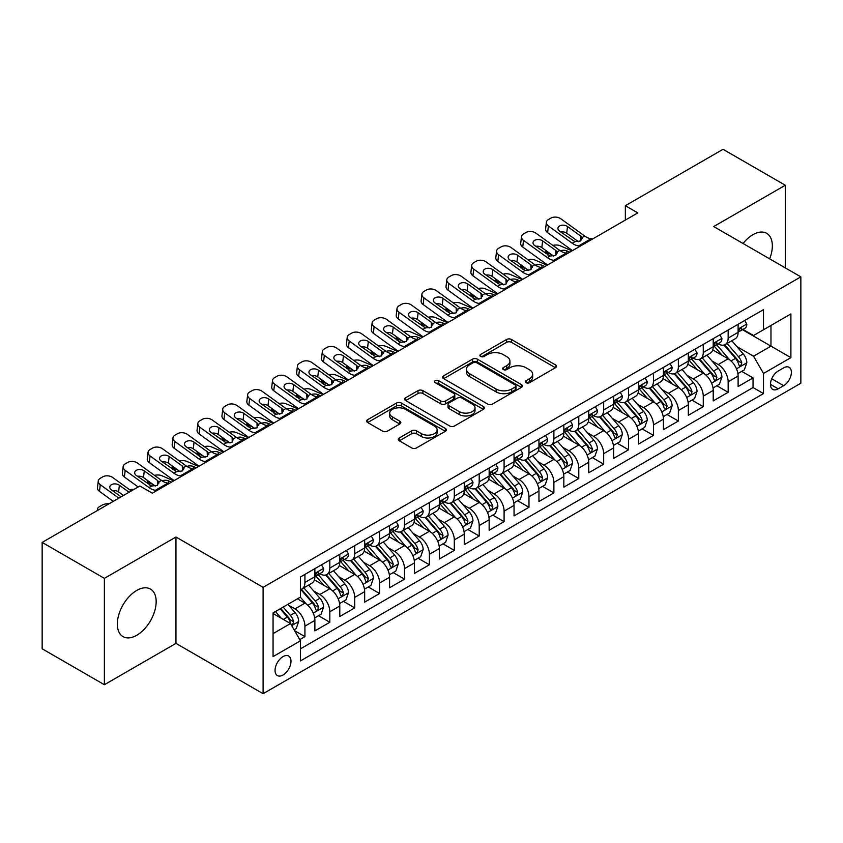 <?xml version="1.0" encoding="UTF-8"?>
<svg xmlns="http://www.w3.org/2000/svg" width="843" height="843" viewBox="0 0 843 843"><rect width="100%" height="100%" fill="white"/><g stroke="black" fill="none" stroke-linecap="round" stroke-linejoin="round"><path stroke-width="1.26" d="M526.074 382.701A2.424 1.401 0 0 0 529.488 382.701L555.453 367.706A3.456 1.992 0 0 0 556.464 366.294A3.456 1.992 0 0 0 555.453 364.882L511.469 339.487A3.456 1.992 0 0 0 506.58 339.487L480.615 354.481A2.424 1.401 0 0 0 479.909 355.472A2.424 1.401 0 0 0 480.615 356.452A2.424 1.401 0 0 0 484.04 356.452L487.402 354.513A11.054 6.386 0 0 1 503.039 354.513L506.706 356.631A11.054 6.386 0 0 1 509.941 361.141A11.054 6.386 0 0 1 506.706 365.662L503.345 367.601A2.424 1.401 0 0 0 502.639 368.591A2.424 1.401 0 0 0 503.345 369.571A2.424 1.401 0 0 0 506.769 369.571L510.12 367.632A11.054 6.386 0 0 1 525.769 367.632L529.425 369.75A11.054 6.386 0 0 1 532.671 374.271A11.054 6.386 0 0 1 529.425 378.781L526.074 380.72A2.424 1.401 0 0 0 525.358 381.71A2.424 1.401 0 0 0 526.074 382.701L526.074 380.72M136.756 635.274A27.461 15.859 120 0 0 154.691 611.07A27.461 15.859 120 0 0 150.486 589.067A27.461 15.859 120 0 0 136.756 590.427A27.461 15.859 120 0 0 118.81 614.621A27.461 15.859 120 0 0 123.025 636.634A27.461 15.859 120 0 0 136.756 635.274M769.648 258.854A27.461 15.859 120 0 0 766.656 233.321A27.461 15.859 120 0 0 752.925 234.681A27.461 15.859 120 0 0 743.052 243.501M283.016 675.011A11.265 6.502 120 0 0 290.382 665.085A11.265 6.502 120 0 0 288.654 656.054A11.265 6.502 120 0 0 283.016 656.613A11.265 6.502 120 0 0 275.661 666.539A11.265 6.502 120 0 0 277.379 675.57A11.265 6.502 120 0 0 283.016 675.011M399.308 437.97A3.456 1.992 0 0 0 398.296 439.382A3.456 1.992 0 0 0 399.308 440.784L411.647 447.918A3.456 1.992 0 0 0 416.537 447.918L445.367 431.268A3.456 1.992 0 0 0 446.379 429.856A3.456 1.992 0 0 0 445.367 428.444L401.384 403.049A3.456 1.992 0 0 0 396.495 403.049L367.653 419.698A3.456 1.992 0 0 0 366.642 421.11A3.456 1.992 0 0 0 367.653 422.522L382.564 431.121A3.456 1.992 0 0 0 387.453 431.121L399.793 423.997A3.456 1.992 0 0 0 400.804 422.585A3.456 1.992 0 0 0 399.793 421.173L392.395 416.906A9.241 5.343 0 0 1 389.698 413.133A9.241 5.343 0 0 1 395.399 408.202A9.241 5.343 0 0 1 405.472 409.361L434.43 426.084A9.241 5.343 0 0 1 437.138 429.856A9.241 5.343 0 0 1 431.437 434.788A9.241 5.343 0 0 1 421.363 433.629L416.537 430.847A3.456 1.992 0 0 0 411.647 430.847L399.308 437.97L399.308 440.784M175.966 537.023L104.384 578.351L42.15 542.418L42.15 648.783L104.384 684.716L175.966 643.388L263.1 693.694L263.1 587.329L175.966 537.023L175.966 643.388M785.286 267.884L785.286 185.239L713.715 226.556L800.85 276.862L263.1 587.329M785.286 185.239L723.052 149.306L625.337 205.713L625.337 220.086M42.15 542.418L139.864 486L152.309 493.187L637.782 212.9L625.337 205.713M487.644 404.039A3.456 1.992 0 0 0 492.533 404.039L521.364 387.39A3.456 1.992 0 0 0 522.375 385.978A3.456 1.992 0 0 0 521.364 384.566L477.38 359.171A3.456 1.992 0 0 0 472.491 359.171L443.66 375.82A3.456 1.992 0 0 0 442.649 377.232A3.456 1.992 0 0 0 443.66 378.644L487.644 404.039M436.189 383.217A2.424 1.401 0 0 1 438.645 383.565L438.645 380.688L483.366 406.505A3.456 1.992 0 0 1 484.377 407.917A3.456 1.992 0 0 1 483.366 409.329L454.535 425.978A3.456 1.992 0 0 1 449.646 425.978L405.662 400.583L405.662 397.759A3.456 1.992 0 0 0 404.64 399.171A3.456 1.992 0 0 0 405.662 400.583M405.662 397.759L418.002 390.636A3.456 1.992 0 0 1 422.88 390.636L440.72 400.931A3.456 1.992 0 0 0 445.61 400.931L453.797 396.21A3.456 1.992 0 0 0 454.809 394.798A3.456 1.992 0 0 0 453.797 393.386L435.23 382.659A2.424 1.401 0 0 1 434.514 381.679A2.424 1.401 0 0 1 436.01 380.383A2.424 1.401 0 0 1 438.645 380.688M299.76 639.616L304.924 636.634L294.597 630.669M288.717 605.285L294.966 608.899A14.078 8.135 60 0 1 304.924 626.138L314.882 620.395L314.882 630.891L329.824 622.26L318.496 615.717M313.617 590.911L319.866 594.526A14.078 8.135 60 0 1 329.824 611.765L339.782 606.022L339.782 616.518L354.713 607.887L343.386 601.344M338.507 576.538L344.755 580.142A14.078 8.135 60 0 1 354.713 597.392L364.671 591.649L364.671 602.134L379.613 593.514L368.286 586.97M363.407 562.165L369.656 565.769A14.078 8.135 60 0 1 379.613 583.019L389.571 577.276L389.571 587.761L404.514 579.141L393.186 572.597M388.296 547.792L394.545 551.396A14.078 8.135 60 0 1 404.514 568.646L414.471 562.903L414.471 573.388L429.403 564.768L418.075 558.224M413.196 533.419L419.445 537.023A14.078 8.135 60 0 1 429.403 554.273L439.361 548.53L439.361 559.014L454.303 550.395L442.975 543.851M438.086 519.046L444.345 522.649A14.078 8.135 60 0 1 454.303 539.899L464.261 534.156L464.261 544.641L479.193 536.022L467.865 529.478M462.986 504.672L469.235 508.276A14.078 8.135 60 0 1 479.193 525.526L489.151 519.783L489.151 530.268L504.093 521.648L492.765 515.105M487.886 490.299L494.135 493.903A14.078 8.135 60 0 1 504.093 511.153L514.051 505.41L514.051 515.895L528.982 507.275L517.665 500.731M512.776 475.926L519.025 479.53A14.078 8.135 60 0 1 528.982 496.78L538.951 491.037L538.951 501.522L553.883 492.902L542.555 486.358M537.676 461.553L543.925 465.157A14.078 8.135 60 0 1 553.883 482.407L563.841 476.653L563.841 487.149L578.783 478.529L567.455 471.985M562.566 447.18L568.825 450.784A14.078 8.135 60 0 1 578.783 468.034L588.741 462.28L588.741 472.775L603.672 464.156L592.344 457.612M587.466 432.807L593.714 436.411A14.078 8.135 60 0 1 603.672 453.66L613.63 447.907L613.63 458.402L628.572 449.783L617.245 443.239M612.366 418.434L618.614 422.037A14.078 8.135 60 0 1 628.572 439.287L638.53 433.534L638.53 444.029L653.462 435.409L642.134 428.866M637.255 404.06L643.504 407.664A14.078 8.135 60 0 1 653.462 424.914L663.42 419.161L663.42 429.656L678.362 421.036L667.034 414.493M662.155 389.687L668.404 393.291A14.078 8.135 60 0 1 678.362 410.541L688.32 404.788L688.32 415.283L703.262 406.663L691.934 400.119M687.045 375.314L693.304 378.918A14.078 8.135 60 0 1 703.262 396.168L713.22 390.414L713.22 400.91L728.152 392.29L728.152 381.795A14.078 8.135 -120 0 0 718.194 364.545L711.945 360.941M716.824 385.746L728.152 392.29M314.882 620.395A14.078 8.135 -120 0 0 304.924 603.145L297.453 598.836M339.782 606.022A14.078 8.135 -120 0 0 329.824 588.772L314.428 579.879M364.671 591.649A14.078 8.135 -120 0 0 354.713 574.399L339.318 565.505M389.571 577.276A14.078 8.135 -120 0 0 379.613 560.026L364.218 551.132M414.471 562.903A14.078 8.135 -120 0 0 404.514 545.653L389.108 536.759M439.361 548.53A14.078 8.135 -120 0 0 429.403 531.28L414.008 522.386M464.261 534.156A14.078 8.135 -120 0 0 454.303 516.907L438.908 508.013M489.151 519.783A14.078 8.135 -120 0 0 479.193 502.533L463.798 493.64M514.051 505.41A14.078 8.135 -120 0 0 504.093 488.16L488.698 479.267M538.951 491.037A14.078 8.135 -120 0 0 528.982 473.787L513.587 464.893M563.841 476.653A14.078 8.135 -120 0 0 553.883 459.414L538.487 450.52M588.741 462.28A14.078 8.135 -120 0 0 578.783 445.041L563.387 436.147M613.63 447.907A14.078 8.135 -120 0 0 603.672 430.668L588.277 421.774M638.53 433.534A14.078 8.135 -120 0 0 628.572 416.294L613.177 407.401M663.42 419.161A14.078 8.135 -120 0 0 653.462 401.921L638.067 393.028M688.32 404.788A14.078 8.135 -120 0 0 678.362 387.538L662.967 378.655M713.22 390.414A14.078 8.135 -120 0 0 703.262 373.164L687.867 364.281M783.674 367.854L778.194 371.015A10.917 6.301 120 0 0 771.06 380.636A10.917 6.301 120 0 0 772.736 389.382A10.917 6.301 120 0 0 778.194 388.834L783.674 385.673A10.917 6.301 120 0 0 790.797 376.052A10.917 6.301 120 0 0 789.132 367.306A10.917 6.301 120 0 0 783.674 367.854M263.1 693.694L800.85 383.228L800.85 276.862M273.058 633.62L290.487 623.557L300.445 640.806L300.445 660.923L763.505 393.576L763.505 373.46L753.547 356.21L736.845 346.568M300.445 640.806L273.058 656.613L273.058 612.914L300.445 597.107L300.445 576.981L763.505 309.634L763.505 329.761L790.892 313.954L790.892 357.643L763.505 373.46M319.729 573.746L319.866 573.82A14.078 8.135 60 0 0 326.905 574.515L336.863 568.772A14.078 8.135 -120 0 0 339.782 562.323L339.782 554.273M344.629 559.373L344.755 559.446A14.078 8.135 60 0 0 351.805 560.142L361.763 554.399A14.078 8.135 -120 0 0 364.671 547.95L364.671 539.899M369.529 545L369.656 545.073A14.078 8.135 60 0 0 376.695 545.769L386.652 540.026A14.078 8.135 -120 0 0 389.571 533.577L389.571 525.526M394.419 530.626L394.545 530.7A14.078 8.135 60 0 0 401.595 531.396L411.553 525.653A14.078 8.135 -120 0 0 414.471 519.204L414.471 511.153M419.319 516.253L419.445 516.327A14.078 8.135 60 0 0 426.484 517.022L436.442 511.279A14.078 8.135 -120 0 0 439.361 504.831L439.361 496.78M444.208 501.88L444.345 501.954A14.078 8.135 60 0 0 451.384 502.649L461.342 496.906A14.078 8.135 -120 0 0 464.261 490.457L464.261 482.407M469.108 487.507L469.235 487.581A14.078 8.135 60 0 0 476.284 488.276L486.242 482.533A14.078 8.135 -120 0 0 489.151 476.084L489.151 468.034M493.998 473.134L494.135 473.208A14.078 8.135 60 0 0 501.174 473.903L511.132 468.16A14.078 8.135 -120 0 0 514.051 461.711L514.051 453.66M518.898 458.761L519.025 458.834A14.078 8.135 60 0 0 526.074 459.53L536.032 453.787A14.078 8.135 -120 0 0 538.951 447.338L538.951 439.287M543.798 444.387L543.925 444.461A14.078 8.135 60 0 0 550.964 445.157L560.922 439.414A14.078 8.135 -120 0 0 563.841 432.965L563.841 424.914M568.688 430.014L568.825 430.088A14.078 8.135 60 0 0 575.864 430.784L585.822 425.041A14.078 8.135 -120 0 0 588.741 418.592L588.741 410.541M593.588 415.641L593.714 415.715A14.078 8.135 60 0 0 600.753 416.41L610.722 410.667A14.078 8.135 -120 0 0 613.63 404.219L613.63 396.168M618.477 401.268L618.614 401.342A14.078 8.135 60 0 0 625.654 402.037L635.611 396.294A14.078 8.135 -120 0 0 638.53 389.845L638.53 381.795M643.378 386.895L643.504 386.969A14.078 8.135 60 0 0 650.554 387.664L660.512 381.911A14.078 8.135 -120 0 0 663.42 375.472L663.42 367.422M668.278 372.522L668.404 372.595A14.078 8.135 60 0 0 675.443 373.291L685.401 367.537A14.078 8.135 -120 0 0 688.32 361.099L688.32 353.048M693.167 358.149L693.304 358.222A14.078 8.135 60 0 0 700.343 358.918L710.301 353.164A14.078 8.135 -120 0 0 713.22 346.726L713.22 338.675M300.445 648.857L753.052 387.548L753.052 377.917L738.11 386.537L738.11 376.041A14.078 8.135 -120 0 0 728.152 358.791L712.756 349.908M718.067 343.775L718.194 343.849A14.078 8.135 -120 0 0 725.233 344.545A14.078 8.135 -120 0 0 728.152 338.096L728.152 330.045M725.233 344.545L735.191 338.791A14.078 8.135 -120 0 0 738.11 332.353L738.11 324.302M304.924 574.399L304.924 582.45A14.078 8.135 60 0 1 302.005 588.899A14.078 8.135 60 0 1 300.445 589.468M302.005 588.899L311.963 583.145A14.078 8.135 -120 0 0 314.882 576.696L314.882 568.646M329.824 560.026L329.824 568.077A14.078 8.135 60 0 1 326.905 574.515M354.713 545.653L354.713 553.703A14.078 8.135 60 0 1 351.805 560.142M379.613 531.28L379.613 539.33A14.078 8.135 60 0 1 376.695 545.769M404.514 516.907L404.514 524.957A14.078 8.135 60 0 1 401.595 531.396M429.403 502.533L429.403 510.584A14.078 8.135 60 0 1 426.484 517.022M454.303 488.16L454.303 496.211A14.078 8.135 60 0 1 451.384 502.649M479.193 473.787L479.193 481.827A14.078 8.135 60 0 1 476.284 488.276M504.093 459.414L504.093 467.454A14.078 8.135 60 0 1 501.174 473.903M528.982 445.041L528.982 453.081A14.078 8.135 60 0 1 526.074 459.53M553.883 430.668L553.883 438.708A14.078 8.135 60 0 1 550.964 445.157M578.783 416.284L578.783 424.335A14.078 8.135 60 0 1 575.864 430.784M603.672 401.911L603.672 409.961A14.078 8.135 60 0 1 600.753 416.41M628.572 387.538L628.572 395.588A14.078 8.135 60 0 1 625.654 402.037M653.462 373.164L653.462 381.215A14.078 8.135 60 0 1 650.554 387.664M678.362 358.791L678.362 366.842A14.078 8.135 60 0 1 675.443 373.291M703.262 344.418L703.262 352.469A14.078 8.135 60 0 1 700.343 358.918M703.262 396.168L703.262 406.663M678.362 410.541L678.362 421.036M653.462 424.914L653.462 435.409M628.572 439.287L628.572 449.783M603.672 453.66L603.672 464.156M578.783 468.034L578.783 478.529M553.883 482.407L553.883 492.902M528.982 496.78L528.982 507.275M504.093 511.153L504.093 521.648M479.193 525.526L479.193 536.022M454.303 539.899L454.303 550.395M429.403 554.273L429.403 564.768M404.514 568.646L404.514 579.141M379.613 583.019L379.613 593.514M354.713 597.392L354.713 607.887M329.824 611.765L329.824 622.26M304.924 626.138L304.924 636.634M290.487 623.557L273.058 613.493M753.547 356.21L770.976 346.146L770.976 325.451L790.892 313.954M742.462 329.687L790.892 357.643M742.957 329.402L753.547 335.514L763.505 329.761M104.384 578.351L104.384 684.716M741.724 371.373L753.052 377.917M753.052 387.548L763.505 393.576M527.033 383.038L529.425 381.658A11.054 6.386 0 0 0 532.671 377.137L532.671 374.271M509.941 361.141L509.941 364.018A11.054 6.386 0 0 1 506.706 368.539L504.314 369.919M555.411 367.738L511.469 342.363A3.456 1.992 0 0 0 506.58 342.363L481.585 356.8M521.364 384.566L521.364 387.39L477.38 362.047A3.456 1.992 0 0 0 472.491 362.047L443.703 378.665L443.66 375.82M515.252 386.969A2.424 1.401 0 0 0 515.969 385.978A2.424 1.401 0 0 0 515.252 384.988L476.643 362.701A2.424 1.401 0 0 0 473.229 362.701L469.677 364.745A11.054 6.386 0 0 0 466.442 369.255A11.054 6.386 0 0 0 469.677 373.776L496.074 389.013A11.054 6.386 0 0 0 511.712 389.013L515.252 386.969L515.252 389.835A2.424 1.401 0 0 0 515.969 388.855L515.969 385.978M466.442 369.255L466.442 372.132A11.054 6.386 0 0 0 469.677 376.652L469.677 373.776M515.252 389.835L511.712 391.89A11.054 6.386 0 0 1 496.074 391.89L469.677 376.652M405.704 400.604L418.002 393.512L418.002 390.636M454.809 394.798L454.809 397.675A3.456 1.992 0 0 1 453.797 399.076L445.61 403.808A3.456 1.992 0 0 1 440.72 403.808L422.88 393.512A3.456 1.992 0 0 0 418.002 393.512M438.645 383.565L483.324 409.35M459.235 411.616A9.241 5.343 0 0 0 469.309 412.775A9.241 5.343 0 0 0 475.02 407.843A9.241 5.343 0 0 0 472.312 404.071L462.112 398.181A3.456 1.992 0 0 0 457.222 398.181L449.034 402.912A3.456 1.992 0 0 0 448.023 404.313A3.456 1.992 0 0 0 449.034 405.725L459.235 411.616L459.235 414.493A9.241 5.343 0 0 0 469.309 415.652A9.241 5.343 0 0 0 475.02 410.72L475.02 407.843M448.023 404.313L448.023 407.19A3.456 1.992 0 0 0 449.034 408.602L449.034 405.725M459.235 414.493L449.034 408.602M437.138 429.856L437.138 432.733A9.241 5.343 0 0 1 431.437 437.665A9.241 5.343 0 0 1 421.363 436.505L416.537 433.713A3.456 1.992 0 0 0 411.647 433.713L399.35 440.815M389.698 413.133L389.698 416.01A9.241 5.343 0 0 0 392.395 419.782L392.395 416.906M399.751 424.029L392.395 419.782M445.325 431.289L401.384 405.926A3.456 1.992 0 0 0 396.495 405.926L367.706 422.543M737.899 373.575L744.337 369.866L746.824 362.68A9.326 5.385 -120 0 0 743.189 353.912L731.819 340.751M572.028 250.866L560.068 245.713A7.039 3.52 -5.9 0 0 552.86 245.397M729.543 359.708L716.539 344.65M551.491 254.565L547.623 252.9L547.845 255.039M722.135 355.325L714.59 346.589A22.361 12.908 -120 0 0 713.905 345.809M723.968 345.05L735.475 358.37A9.326 5.385 60 0 1 738.805 364.798L739.48 365.904L740.744 365.725L741.787 363.07A9.326 5.385 -120 0 0 738.457 356.642L727.087 343.48M724.643 344.829L737.003 359.15A4.752 2.74 60 0 1 738.205 361.004L741.787 363.07M545.6 250.308A7.039 3.52 -5.9 0 0 545.59 250.74A7.039 3.52 -5.9 0 0 547.623 252.9M560.31 250.771A5.638 2.824 174.1 0 1 566.717 250.835L569.784 252.162M580.374 246.051L578.677 245.903A17.608 10.169 60 0 1 572.239 243.227L548.403 225.987L547.623 232.668A7.039 4.542 -173.3 0 1 545.6 228.969L546.39 222.289A7.039 4.542 6.7 0 0 548.403 225.987M572.481 250.603A26.407 15.248 60 0 1 571.459 249.907L547.623 232.668M744.706 320.488L746.824 324.155A9.326 5.385 60 0 1 744.896 328.285L740.165 331.014A9.326 5.385 -120 0 0 741.787 328.865L741.587 328.032M592.819 238.864L591.122 238.717A17.608 10.169 60 0 1 584.684 236.04L560.848 218.801A7.039 4.542 6.7 0 0 550.932 218.095L548.435 219.538A7.039 4.542 6.7 0 0 546.39 222.289M580.816 240.866L580.616 236.008L582.007 237.589L580.627 240.982L574.926 241.678L559.531 231.119A5.638 3.635 -173.3 0 1 557.918 228.168A5.638 3.635 -173.3 0 1 559.562 225.966A5.638 3.635 -173.3 0 1 567.497 226.525L566.717 233.205L578.551 241.751M566.717 233.205A5.638 3.635 6.7 0 0 560.7 231.962M580.616 236.008L567.497 226.525M584.684 236.04L582.007 237.589L582.281 238.601M738.426 331.447L738.457 331.447A9.326 5.385 -120 0 0 740.165 331.014M740.586 328.169L741.787 328.865C741.197 327.463 740.207 328.032 738.805 330.593A9.326 5.385 60 0 1 738.11 331.921M713.009 387.949L719.437 384.239L721.924 377.053A9.326 5.385 -120 0 0 718.299 368.286L706.919 355.124M547.128 265.239L535.168 260.087A7.039 3.52 -5.9 0 0 527.971 259.77M704.643 374.081L691.639 359.023M526.59 268.938L522.723 267.273L522.945 269.412M697.245 369.698L689.7 360.962A22.361 12.908 -120 0 0 689.005 360.182M699.068 359.424L710.575 372.743A9.326 5.385 60 0 1 713.905 379.171L714.579 380.277L715.844 380.098L716.887 377.443A9.326 5.385 -120 0 0 713.568 371.025L702.187 357.853M699.753 359.202L712.114 373.523A4.752 2.74 60 0 1 713.315 375.377L716.887 377.443M520.711 264.681A7.039 3.52 -5.9 0 0 520.7 265.113A7.039 3.52 -5.9 0 0 522.723 267.273M535.41 265.145A5.638 2.824 174.1 0 1 541.828 265.208L544.894 266.536M688.109 402.322L694.548 398.613L697.035 391.426A9.326 5.385 -120 0 0 693.399 382.659L682.029 369.497M522.239 279.613L510.278 274.46A7.039 3.52 -5.9 0 0 503.071 274.144M679.743 388.454L666.75 373.396M501.701 283.311L497.834 281.646L498.044 283.785M672.345 384.071L664.8 375.335A22.361 12.908 -120 0 0 664.105 374.555M674.179 373.797L685.686 387.116A9.326 5.385 60 0 1 689.005 393.544L689.69 394.65L690.944 394.471L691.998 391.816A9.326 5.385 -120 0 0 688.668 385.399L677.298 372.227M674.853 373.575L687.214 387.896A4.752 2.74 60 0 1 688.415 389.751L691.998 391.816M495.81 279.054A7.039 3.52 -5.9 0 0 495.8 279.486A7.039 3.52 -5.9 0 0 497.834 281.646M510.521 279.518A5.638 2.824 174.1 0 1 516.928 279.581L519.994 280.909M663.22 416.695L669.648 412.986L672.134 405.799A9.326 5.385 -120 0 0 668.51 397.032L657.129 383.871M497.338 293.986L485.378 288.833A7.039 3.52 -5.9 0 0 478.171 288.517M654.853 402.828L641.85 387.769M476.801 297.684L472.934 296.019L473.155 298.159M647.456 398.444L639.911 389.708A22.361 12.908 -120 0 0 639.215 388.929M649.279 388.17L660.786 401.489A9.326 5.385 60 0 1 664.115 407.917L664.79 409.024L666.054 408.844L667.098 406.2A9.326 5.385 -120 0 0 663.778 399.772L652.398 386.6M649.953 387.949L662.324 402.269A4.752 2.74 60 0 1 663.515 404.124L667.098 406.2M470.921 293.427A7.039 3.52 -5.9 0 0 470.91 293.859A7.039 3.52 -5.9 0 0 472.934 296.019M485.621 293.891A5.638 2.824 174.1 0 1 492.027 293.954L495.094 295.282M638.32 431.068L644.758 427.359L647.245 420.172A9.326 5.385 -120 0 0 643.609 411.405L632.229 398.244M472.438 308.359L460.489 303.206A7.039 3.52 -5.9 0 0 453.281 302.89M629.953 417.201L616.95 402.153M451.901 312.058L448.033 310.393L448.255 312.532M622.555 412.817L615.011 404.082A22.361 12.908 -120 0 0 614.315 403.302M624.389 402.543L635.896 415.862A9.326 5.385 60 0 1 639.215 422.29L639.9 423.397L641.154 423.218L642.208 420.573A9.326 5.385 -120 0 0 638.878 414.145L627.508 400.973M625.063 402.332L637.424 416.642A4.752 2.74 60 0 1 638.625 418.497L642.208 420.573M446.021 307.8A7.039 3.52 -5.9 0 0 446.01 308.232A7.039 3.52 -5.9 0 0 448.033 310.393M460.731 308.264A5.638 2.824 174.1 0 1 467.138 308.338L470.204 309.655M555.474 260.424L553.777 260.276A17.608 10.169 60 0 1 547.339 257.6L523.503 240.36L522.723 247.041A7.039 4.542 -173.3 0 1 520.711 243.342L521.49 236.662A7.039 4.542 6.7 0 0 523.503 240.36M547.581 264.987A26.407 15.248 60 0 1 546.559 264.281L522.723 247.041M719.817 334.861L721.924 338.528A9.326 5.385 60 0 1 719.996 342.658L715.264 345.388A9.326 5.385 -120 0 0 716.887 343.238L716.698 342.406M567.919 253.237L566.233 253.09A17.608 10.169 60 0 1 559.794 250.413L535.948 233.174A7.039 4.542 6.7 0 0 526.032 232.468L523.545 233.911A7.039 4.542 6.7 0 0 521.49 236.662M555.916 255.239L555.716 250.382L557.107 251.962L555.737 255.355L550.026 256.051L534.641 245.492A5.638 3.635 -173.3 0 1 533.029 242.542A5.638 3.635 -173.3 0 1 534.673 240.339A5.638 3.635 -173.3 0 1 542.607 240.898L541.828 247.579L553.651 256.135M541.828 247.579A5.638 3.635 6.7 0 0 535.8 246.335M555.716 250.382L542.607 240.898M559.794 250.413L557.107 251.962L557.381 252.974M713.526 345.82L713.568 345.82A9.326 5.385 -120 0 0 715.264 345.388M715.686 342.543L716.887 343.238C716.308 341.836 715.307 342.406 713.905 344.966A9.326 5.385 60 0 1 713.22 346.294M530.584 274.797L528.888 274.649A17.608 10.169 60 0 1 522.449 271.973L498.613 254.734L497.834 261.414A7.039 4.542 -173.3 0 1 495.81 257.716L496.59 251.035A7.039 4.542 6.7 0 0 498.613 254.734M522.681 279.36A26.407 15.248 60 0 1 521.669 278.654L497.834 261.414M694.917 349.234L697.035 352.901A9.326 5.385 60 0 1 695.106 357.032L690.375 359.761A9.326 5.385 -120 0 0 691.998 357.611L691.797 356.789M543.029 267.61L541.332 267.463A17.608 10.169 60 0 1 534.894 264.786L511.058 247.547A7.039 4.542 6.7 0 0 501.142 246.841L498.645 248.285A7.039 4.542 6.7 0 0 496.59 251.035M531.016 269.612L530.816 264.755L532.218 266.335L530.837 269.728L525.126 270.424L509.741 259.865A5.638 3.635 -173.3 0 1 508.129 256.915A5.638 3.635 -173.3 0 1 509.773 254.712A5.638 3.635 -173.3 0 1 517.707 255.271L516.928 261.952L528.761 270.508M516.928 261.952A5.638 3.635 6.7 0 0 510.911 260.708M530.816 264.755L517.707 255.271M534.894 264.786L532.218 266.335L532.491 267.347M688.636 360.193L688.668 360.193A9.326 5.385 -120 0 0 690.375 359.761M690.796 356.916L691.998 357.611C691.408 356.21 690.417 356.779 689.005 359.339A9.326 5.385 60 0 1 688.32 360.667M505.684 289.17L503.988 289.023A17.608 10.169 60 0 1 497.549 286.346L473.713 269.107L472.934 275.787A7.039 4.542 -173.3 0 1 470.921 272.089L471.701 265.408A7.039 4.542 6.7 0 0 473.713 269.107M497.791 293.733A26.407 15.248 60 0 1 496.769 293.027L472.934 275.787M670.027 363.607L672.134 367.274A9.326 5.385 60 0 1 670.206 371.405L665.475 374.134A9.326 5.385 -120 0 0 667.098 371.984L666.908 371.162M518.129 281.983L516.432 281.836A17.608 10.169 60 0 1 510.004 279.159L486.158 261.92A7.039 4.542 6.7 0 0 476.242 261.214L473.755 262.658A7.039 4.542 6.7 0 0 471.701 265.408M506.127 283.986L505.926 279.128L507.317 280.708L505.948 284.102L500.236 284.797L484.841 274.238A5.638 3.635 -173.3 0 1 483.229 271.288A5.638 3.635 -173.3 0 1 484.873 269.086A5.638 3.635 -173.3 0 1 492.807 269.644L492.027 276.325L503.861 284.881M492.027 276.325A5.638 3.635 6.7 0 0 486.011 275.081M505.926 279.128L492.807 269.644M510.004 279.159L507.317 280.708L507.591 281.72M663.736 374.577L663.778 374.577A9.326 5.385 -120 0 0 665.475 374.134M665.896 371.289L667.098 371.984C666.518 370.583 665.517 371.152 664.115 373.712A9.326 5.385 60 0 1 663.42 375.04M480.784 303.543L479.098 303.396A17.608 10.169 60 0 1 472.66 300.719L448.813 283.48L448.033 290.161A7.039 4.542 -173.3 0 1 446.021 286.462L446.801 279.781A7.039 4.542 6.7 0 0 448.813 283.48M472.891 308.106A26.407 15.248 60 0 1 471.88 307.4L448.033 290.161M645.127 377.98L647.245 381.647A9.326 5.385 60 0 1 645.306 385.778L640.585 388.507A9.326 5.385 -120 0 0 642.208 386.357L642.008 385.536M493.239 296.357L491.543 296.209A17.608 10.169 60 0 1 485.104 293.533L461.269 276.293A7.039 4.542 6.7 0 0 451.342 275.587L448.855 277.031A7.039 4.542 6.7 0 0 446.801 279.781M481.227 298.369L481.026 293.501L482.428 295.082L481.047 298.475L475.336 299.17L459.951 288.612A5.638 3.635 -173.3 0 1 458.339 285.661A5.638 3.635 -173.3 0 1 459.983 283.459A5.638 3.635 -173.3 0 1 467.918 284.017L467.138 290.698L478.961 299.254M467.138 290.698A5.638 3.635 6.7 0 0 461.11 289.455M481.026 293.501L467.918 284.017M485.104 293.533L482.428 295.082L482.691 296.093M638.836 388.95L638.878 388.95A9.326 5.385 -120 0 0 640.585 388.507M640.996 385.662L642.208 386.357C641.618 384.956 640.627 385.525 639.215 388.086A9.326 5.385 60 0 1 638.53 389.413M613.419 445.441L619.858 441.732L622.345 434.545A9.326 5.385 -120 0 0 618.709 425.778L607.339 412.617M447.549 322.732L435.589 317.579A7.039 3.52 -5.9 0 0 428.381 317.263M605.063 431.574L592.06 416.526M427.011 326.431L423.144 324.766L423.365 326.905M597.655 427.19L590.111 418.455A22.361 12.908 -120 0 0 589.426 417.675M599.489 416.916L610.996 430.236A9.326 5.385 60 0 1 614.326 436.663L615 437.77L616.265 437.591L617.308 434.946A9.326 5.385 -120 0 0 613.978 428.518L602.608 415.346M600.163 416.705L612.524 431.015A4.752 2.74 60 0 1 613.725 432.87L617.308 434.946M421.121 322.174A7.039 3.52 -5.9 0 0 421.121 322.606A7.039 3.52 -5.9 0 0 423.144 324.766M435.831 322.637A5.638 2.824 174.1 0 1 442.238 322.711L445.304 324.028M455.894 317.916L454.198 317.769A17.608 10.169 60 0 1 447.759 315.092L423.924 297.853L423.144 304.534A7.039 4.542 -173.3 0 1 421.131 300.835L421.911 294.154A7.039 4.542 6.7 0 0 423.924 297.853M448.002 322.479A26.407 15.248 60 0 1 446.98 321.773L423.144 304.534M620.227 392.353L622.345 396.02A9.326 5.385 60 0 1 620.416 400.151L615.685 402.88A9.326 5.385 -120 0 0 617.308 400.731L617.108 399.909M468.339 310.73L466.643 310.582A17.608 10.169 60 0 1 460.204 307.906L436.368 290.666A7.039 4.542 6.7 0 0 426.453 289.971L423.966 291.404A7.039 4.542 6.7 0 0 421.911 294.154M456.337 312.742L456.137 307.874L457.528 309.455L456.158 312.848L450.447 313.543L435.051 302.985A5.638 3.635 -173.3 0 1 433.439 300.034A5.638 3.635 -173.3 0 1 435.083 297.832A5.638 3.635 -173.3 0 1 443.018 298.39L442.238 305.071L454.071 313.628M442.238 305.071A5.638 3.635 6.7 0 0 436.221 303.828M456.137 307.874L443.018 298.39M460.204 307.906L457.528 309.455L457.802 310.466M613.946 403.323L613.978 403.323A9.326 5.385 -120 0 0 615.685 402.88M616.107 400.035L617.308 400.731C616.718 399.329 615.727 399.898 614.326 402.459A9.326 5.385 60 0 1 613.63 403.786M588.53 459.814L594.958 456.105L597.455 448.919A9.326 5.385 -120 0 0 593.82 440.162L582.439 426.99M422.649 337.105L410.689 331.952A7.039 3.52 -5.9 0 0 403.491 331.636M580.163 445.947L567.16 430.899M402.111 340.804L398.244 339.139L398.465 341.278M572.766 441.563L565.221 432.828A22.361 12.908 -120 0 0 564.525 432.048M574.589 431.289L586.096 444.609A9.326 5.385 60 0 1 589.426 451.037L590.1 452.143L591.365 451.964L592.418 449.319A9.326 5.385 -120 0 0 589.088 442.891L577.708 429.719M575.274 431.079L587.634 445.389A4.752 2.74 60 0 1 588.835 447.243L592.418 449.319M396.231 336.547A7.039 3.52 -5.9 0 0 396.221 336.979A7.039 3.52 -5.9 0 0 398.244 339.139M410.931 337.01A5.638 2.824 174.1 0 1 417.348 337.084L420.415 338.401M430.994 332.29L429.298 332.142A17.608 10.169 60 0 1 422.87 329.465L399.024 312.226L398.244 318.907A7.039 4.542 -173.3 0 1 396.231 315.208L397.011 308.527A7.039 4.542 6.7 0 0 399.024 312.226M423.102 336.852A26.407 15.248 60 0 1 422.08 336.146L398.244 318.907M595.337 406.726L597.455 410.393A9.326 5.385 60 0 1 595.516 414.524L590.785 417.253A9.326 5.385 -120 0 0 592.418 415.104L592.218 414.282M443.439 325.103L441.753 324.955A17.608 10.169 60 0 1 435.315 322.279L411.468 305.04A7.039 4.542 6.7 0 0 401.553 304.344L399.066 305.777A7.039 4.542 6.7 0 0 397.011 308.527M431.437 327.116L431.237 322.247L432.628 323.828L431.258 327.221L425.546 327.916L410.162 317.358A5.638 3.635 -173.3 0 1 408.549 314.407A5.638 3.635 -173.3 0 1 410.193 312.205A5.638 3.635 -173.3 0 1 418.128 312.764L417.348 319.444L429.171 328.001M417.348 319.444A5.638 3.635 6.7 0 0 411.321 318.201M431.237 322.247L418.128 312.764M435.315 322.279L432.628 323.828L432.902 324.84M589.046 417.696L589.088 417.696A9.326 5.385 -120 0 0 590.785 417.253M591.206 414.408L592.418 415.104C591.828 413.702 590.827 414.271 589.426 416.832A9.326 5.385 60 0 1 588.741 418.16M563.63 474.188L570.068 470.478L572.555 463.292A9.326 5.385 -120 0 0 568.92 454.535L557.55 441.363M397.759 351.478L385.799 346.325A7.039 3.52 -5.9 0 0 378.591 346.009M555.263 460.32L542.27 445.273M377.221 355.177L373.354 353.512L373.575 355.662M547.866 455.937L540.321 447.201A22.361 12.908 -120 0 0 539.625 446.421M549.699 445.662L561.206 458.982A9.326 5.385 60 0 1 564.525 465.41L565.21 466.516L566.464 466.337L567.518 463.692A9.326 5.385 -120 0 0 564.188 457.264L552.818 444.092M550.374 445.452L562.734 459.762A4.752 2.74 60 0 1 563.935 461.616L567.518 463.692M371.331 350.92A7.039 3.52 -5.9 0 0 371.32 351.352A7.039 3.52 -5.9 0 0 373.354 353.512M386.041 351.383A5.638 2.824 174.1 0 1 392.448 351.457L395.515 352.774M406.105 346.663L404.408 346.515A17.608 10.169 60 0 1 397.97 343.839L374.134 326.599L373.354 333.28A7.039 4.542 -173.3 0 1 371.331 329.581L372.111 322.911A7.039 4.542 6.7 0 0 374.134 326.599M398.202 351.225A26.407 15.248 60 0 1 397.19 350.519L373.354 333.28M570.437 421.1L572.555 424.767A9.326 5.385 60 0 1 570.627 428.897L565.895 431.627A9.326 5.385 -120 0 0 567.518 429.477L567.318 428.655M418.549 339.476L416.853 339.329A17.608 10.169 60 0 1 410.415 336.652L386.579 319.413A7.039 4.542 6.7 0 0 376.663 318.717L374.166 320.15A7.039 4.542 6.7 0 0 372.111 322.911M406.547 341.489L406.337 336.62L407.738 338.201L406.358 341.594L400.646 342.29L385.262 331.731A5.638 3.635 -173.3 0 1 383.649 328.781A5.638 3.635 -173.3 0 1 385.293 326.578A5.638 3.635 -173.3 0 1 393.228 327.137L392.448 333.817L404.282 342.374M392.448 333.817A5.638 3.635 6.7 0 0 386.431 332.574M406.337 336.62L393.228 327.137M410.415 336.652L407.738 338.201L408.012 339.213M564.157 432.069L564.188 432.069A9.326 5.385 -120 0 0 565.895 431.627M566.317 428.781L567.518 429.477C566.928 428.075 565.938 428.644 564.525 431.205A9.326 5.385 60 0 1 563.841 432.533M538.74 488.561L545.168 484.851L547.655 477.665A9.326 5.385 -120 0 0 544.03 468.908L532.65 455.736M372.859 365.851L360.899 360.699A7.039 3.52 -5.9 0 0 353.691 360.382M530.373 474.693L517.37 459.646M352.321 369.55L348.454 367.885L348.675 370.035M522.976 470.31L515.431 461.574A22.361 12.908 -120 0 0 514.736 460.794M524.799 460.036L536.306 473.355A9.326 5.385 60 0 1 539.636 479.783L540.31 480.889L541.575 480.71L542.618 478.065A9.326 5.385 -120 0 0 539.299 471.637L527.918 458.466M525.484 459.825L537.845 474.135A4.752 2.74 60 0 1 539.035 475.989L542.618 478.065M346.441 365.293A7.039 3.52 -5.9 0 0 346.431 365.725A7.039 3.52 -5.9 0 0 348.454 367.885M361.141 365.757A5.638 2.824 174.1 0 1 367.548 365.83L370.614 367.148M381.205 361.036L379.508 360.888A17.608 10.169 60 0 1 373.07 358.212L349.234 340.972L348.454 347.653A7.039 4.542 -173.3 0 1 346.441 343.955L347.221 337.284A7.039 4.542 6.7 0 0 349.234 340.972M373.312 365.599A26.407 15.248 60 0 1 372.29 364.893L348.454 347.653M545.547 435.473L547.655 439.14A9.326 5.385 60 0 1 545.727 443.27L540.995 446A9.326 5.385 -120 0 0 542.618 443.85L542.428 443.028M393.649 353.849L391.953 353.702A17.608 10.169 60 0 1 385.525 351.025L361.679 333.786A7.039 4.542 6.7 0 0 351.763 333.09L349.276 334.523A7.039 4.542 6.7 0 0 347.221 337.284M381.647 355.862L381.447 350.994L382.838 352.574L381.468 355.967L375.757 356.663L360.361 346.104A5.638 3.635 -173.3 0 1 358.749 343.154A5.638 3.635 -173.3 0 1 360.393 340.951A5.638 3.635 -173.3 0 1 368.328 341.51L367.548 348.191L379.382 356.747M367.548 348.191A5.638 3.635 6.7 0 0 361.531 346.947M381.447 350.994L368.328 341.51M385.525 351.025L382.838 352.574L383.112 353.586M539.257 446.442L539.299 446.442A9.326 5.385 -120 0 0 540.995 446M541.417 443.155L542.618 443.85C542.038 442.449 541.037 443.018 539.636 445.578A9.326 5.385 60 0 1 538.951 446.906M513.84 502.944L520.279 499.225L522.765 492.038A9.326 5.385 -120 0 0 519.13 483.281L507.749 470.109M347.969 380.225L336.009 375.072A7.039 3.52 -5.9 0 0 328.802 374.766M505.473 489.066L492.47 474.019M327.432 383.923L323.554 382.258L323.775 384.408M498.076 484.683L490.531 475.947A22.361 12.908 -120 0 0 489.836 475.167M499.91 474.409L511.416 487.728A9.326 5.385 60 0 1 514.736 494.156L515.421 495.262L516.675 495.083L517.728 492.438A9.326 5.385 -120 0 0 514.399 486.011L503.029 472.839M500.584 474.198L512.944 488.508A4.752 2.74 60 0 1 514.146 490.363L517.728 492.438M321.541 379.666A7.039 3.52 -5.9 0 0 321.531 380.098A7.039 3.52 -5.9 0 0 323.554 382.258M336.252 380.13A5.638 2.824 174.1 0 1 342.658 380.204L345.725 381.521M488.94 517.317L495.378 513.598L497.865 506.411A9.326 5.385 -120 0 0 494.23 497.655L482.86 484.483M323.069 394.598L311.109 389.445A7.039 3.52 -5.9 0 0 303.901 389.139M480.584 503.44L467.58 488.392M302.532 398.296L298.664 396.631L298.886 398.781M473.186 499.056L465.631 490.32A22.361 12.908 -120 0 0 464.946 489.541M475.009 488.782L486.516 502.101A9.326 5.385 60 0 1 489.846 508.529L490.521 509.636L491.785 509.467L492.828 506.812A9.326 5.385 -120 0 0 489.498 500.384L478.129 487.212M475.684 488.571L488.055 502.881A4.752 2.74 60 0 1 489.246 504.736L492.828 506.812M296.641 394.039A7.039 3.52 -5.9 0 0 296.641 394.471A7.039 3.52 -5.9 0 0 298.664 396.631M311.352 394.503A5.638 2.824 174.1 0 1 317.758 394.577L320.825 395.894M464.05 531.691L470.478 527.971L472.976 520.784A9.326 5.385 -120 0 0 469.34 512.028L457.96 498.856M298.169 408.981L286.209 403.818A7.039 3.52 -5.9 0 0 279.012 403.512M455.684 517.813L442.68 502.765M277.632 412.67L273.764 411.005L273.986 413.154M448.286 513.429L440.741 504.694A22.361 12.908 -120 0 0 440.046 503.914M450.12 503.155L461.616 516.485A9.326 5.385 60 0 1 464.946 522.902L465.621 524.009L466.885 523.84L467.939 521.185A9.326 5.385 -120 0 0 464.609 514.757L453.228 501.585M450.794 502.944L463.155 517.254A4.752 2.74 60 0 1 464.356 519.109L467.939 521.185M271.752 408.412A7.039 3.52 -5.9 0 0 271.741 408.855A7.039 3.52 -5.9 0 0 273.764 411.005M286.451 408.887A5.638 2.824 174.1 0 1 292.869 408.95L295.935 410.267M439.15 546.064L445.589 542.344L448.076 535.157A9.326 5.385 -120 0 0 444.44 526.401L433.07 513.229M273.28 423.355L261.319 418.191A7.039 3.52 -5.9 0 0 254.112 417.886M430.784 532.186L417.791 517.138M252.742 427.043L248.875 425.378L249.096 427.527M423.386 527.802L415.841 519.067A22.361 12.908 -120 0 0 415.156 518.287M425.22 517.528L436.727 530.858A9.326 5.385 60 0 1 440.046 537.276L440.731 538.382L441.985 538.213L443.039 535.558A9.326 5.385 -120 0 0 439.709 529.13L428.339 515.958M425.894 517.317L438.255 531.627A4.752 2.74 60 0 1 439.456 533.493L443.039 535.558M246.851 422.786A7.039 3.52 -5.9 0 0 246.841 423.228A7.039 3.52 -5.9 0 0 248.875 425.378M261.562 423.26A5.638 2.824 174.1 0 1 267.969 423.323L271.035 424.64M414.261 560.437L420.689 556.717L423.175 549.531A9.326 5.385 -120 0 0 419.551 540.774L408.17 527.602M248.379 437.728L236.419 432.564A7.039 3.52 -5.9 0 0 229.222 432.259M405.894 546.559L392.891 531.511M227.842 441.416L223.975 439.751L224.196 441.901M398.497 542.175L390.952 533.44A22.361 12.908 -120 0 0 390.256 532.66M400.32 531.901L411.827 545.231A9.326 5.385 60 0 1 415.156 551.659L415.831 552.755L417.095 552.587L418.139 549.931A9.326 5.385 -120 0 0 414.819 543.503L403.439 530.331M401.005 531.691L413.365 546.001A4.752 2.74 60 0 1 414.556 547.866L418.139 549.931M221.962 437.159A7.039 3.52 -5.9 0 0 221.951 437.601A7.039 3.52 -5.9 0 0 223.975 439.751M236.662 437.633A5.638 2.824 174.1 0 1 243.069 437.696L246.145 439.013M389.361 574.81L395.799 571.09L398.286 563.904A9.326 5.385 -120 0 0 394.65 555.147L383.28 541.975M223.49 452.101L211.53 446.938A7.039 3.52 -5.9 0 0 204.322 446.632M380.994 560.932L367.991 545.885M202.952 455.789L199.074 454.124L199.296 456.274M373.597 556.549L366.052 547.813A22.361 12.908 -120 0 0 365.356 547.033M375.43 546.275L386.937 559.604A9.326 5.385 60 0 1 390.256 566.032L390.941 567.139L392.195 566.96L393.249 564.304A9.326 5.385 -120 0 0 389.919 557.876L378.549 544.704M376.104 546.064L388.465 560.374A4.752 2.74 60 0 1 389.666 562.239L393.249 564.304M197.062 451.532A7.039 3.52 -5.9 0 0 197.051 451.974A7.039 3.52 -5.9 0 0 199.074 454.124M211.772 452.006A5.638 2.824 174.1 0 1 218.179 452.069L221.245 453.386M364.471 589.183L370.899 585.463L373.386 578.277A9.326 5.385 -120 0 0 369.75 569.52L358.38 556.348M198.59 466.474L186.63 461.311A7.039 3.52 -5.9 0 0 179.422 461.005M356.104 575.305L343.101 560.258M178.052 470.162L174.185 468.497L174.406 470.647M348.707 570.922L341.162 562.186A22.361 12.908 -120 0 0 340.467 561.406M350.53 560.648L362.037 573.978A9.326 5.385 60 0 1 365.367 580.405L366.041 581.512L367.306 581.333L368.349 578.677A9.326 5.385 -120 0 0 365.03 572.249L353.649 559.078M351.204 560.437L363.575 574.747A4.752 2.74 60 0 1 364.766 576.612L368.349 578.677M172.162 465.905A7.039 3.52 -5.9 0 0 172.162 466.348A7.039 3.52 -5.9 0 0 174.185 468.497M186.872 466.379A5.638 2.824 174.1 0 1 193.279 466.442L196.345 467.76M339.571 603.556L345.999 599.837L348.496 592.65A9.326 5.385 -120 0 0 344.861 583.893L333.48 570.722M173.69 480.847L161.74 475.684A7.039 3.52 -5.9 0 0 154.532 475.378M331.204 589.678L318.201 574.631M153.152 484.535L149.285 482.87L149.506 485.02M323.807 585.295L316.262 576.559A22.361 12.908 -120 0 0 315.567 575.78M325.64 575.031L337.137 588.351A9.326 5.385 60 0 1 340.467 594.779L341.141 595.885L342.406 595.706L343.459 593.05A9.326 5.385 -120 0 0 340.129 586.623L328.749 573.451M326.315 574.81L338.675 589.12A4.752 2.74 60 0 1 339.877 590.985L343.459 593.05M147.272 480.278A7.039 3.52 -5.9 0 0 147.262 480.721A7.039 3.52 -5.9 0 0 149.285 482.87M161.972 480.752A5.638 2.824 174.1 0 1 168.389 480.816L171.456 482.133M314.671 617.93L321.109 614.21L323.596 607.023A9.326 5.385 -120 0 0 319.961 598.267L308.591 585.095M306.304 604.052L300.35 597.16M298.907 599.668L297.948 598.551M300.74 589.405L312.247 602.724A9.326 5.385 60 0 1 315.567 609.152L316.251 610.258L317.516 610.079L318.559 607.424A9.326 5.385 -120 0 0 315.229 600.996L303.859 587.824M301.415 589.183L313.775 603.493A4.752 2.74 60 0 1 314.976 605.358L318.559 607.424M122.372 494.662A7.039 3.52 -5.9 0 0 122.361 495.094A7.039 3.52 -5.9 0 0 122.667 495.926M133.984 489.393A7.039 3.52 -5.9 0 0 129.632 489.751M356.304 375.409L354.618 375.272A17.608 10.169 60 0 1 348.18 372.585L324.334 355.346L323.554 362.026A7.039 4.542 -173.3 0 1 321.541 358.328L322.321 351.657A7.039 4.542 6.7 0 0 324.334 355.346M348.412 379.972A26.407 15.248 60 0 1 347.4 379.266L323.554 362.026M520.647 449.846L522.765 453.513A9.326 5.385 60 0 1 520.826 457.644L516.106 460.373A9.326 5.385 -120 0 0 517.728 458.223L517.528 457.401M368.76 368.222L367.063 368.075A17.608 10.169 60 0 1 360.625 365.398L336.789 348.159A7.039 4.542 6.7 0 0 326.863 347.464L324.376 348.897A7.039 4.542 6.7 0 0 322.321 351.657M356.747 370.235L356.547 365.367L357.948 366.947L356.568 370.34L350.857 371.036L335.472 360.477A5.638 3.635 -173.3 0 1 333.86 357.527A5.638 3.635 -173.3 0 1 335.503 355.325A5.638 3.635 -173.3 0 1 343.438 355.883L342.658 362.564L354.481 371.12M342.658 362.564A5.638 3.635 6.7 0 0 336.631 361.32M356.547 365.367L343.438 355.883M360.625 365.398L357.948 366.947L358.212 367.959M514.356 460.815L514.399 460.815A9.326 5.385 -120 0 0 516.106 460.373M516.517 457.528L517.728 458.223C517.138 456.822 516.148 457.391 514.736 459.951A9.326 5.385 60 0 1 514.051 461.279M331.415 389.782L329.718 389.645A17.608 10.169 60 0 1 323.28 386.958L299.444 369.719L298.664 376.399A7.039 4.542 -173.3 0 1 296.652 372.701L297.431 366.031A7.039 4.542 6.7 0 0 299.444 369.719M323.522 394.345A26.407 15.248 60 0 1 322.5 393.639L298.664 376.399M495.747 464.23L497.865 467.886A9.326 5.385 60 0 1 495.937 472.017L491.206 474.746A9.326 5.385 -120 0 0 492.828 472.596L492.639 471.774M343.86 382.596L342.163 382.459A17.608 10.169 60 0 1 335.725 379.771L311.889 362.532A7.039 4.542 6.7 0 0 301.973 361.837L299.486 363.27A7.039 4.542 6.7 0 0 297.431 366.031M331.857 384.608L331.657 379.74L333.048 381.321L331.678 384.714L325.967 385.409L310.572 374.85A5.638 3.635 -173.3 0 1 308.959 371.9A5.638 3.635 -173.3 0 1 310.603 369.698A5.638 3.635 -173.3 0 1 318.538 370.256L317.758 376.937L329.592 385.493M317.758 376.937A5.638 3.635 6.7 0 0 311.741 375.693M331.657 379.74L318.538 370.256M335.725 379.771L333.048 381.321L333.322 382.332M489.467 475.189L489.498 475.189A9.326 5.385 -120 0 0 491.206 474.746M491.627 471.901L492.828 472.596C492.238 471.195 491.248 471.764 489.846 474.324A9.326 5.385 60 0 1 489.151 475.652M306.515 404.155L304.818 404.018A17.608 10.169 60 0 1 298.39 401.331L274.544 384.092L273.764 390.773A7.039 4.542 -173.3 0 1 271.752 387.085L272.531 380.404A7.039 4.542 6.7 0 0 274.544 384.092M298.622 408.718A26.407 15.248 60 0 1 297.611 408.012L273.764 390.773M470.858 478.603L472.976 482.259A9.326 5.385 60 0 1 471.037 486.39L466.305 489.119A9.326 5.385 -120 0 0 467.939 486.969L467.739 486.148M318.96 396.969L317.274 396.832A17.608 10.169 60 0 1 310.835 394.145L286.999 376.905A7.039 4.542 6.7 0 0 277.073 376.21L274.586 377.643A7.039 4.542 6.7 0 0 272.531 380.404M306.957 398.981L306.757 394.113L308.148 395.694L306.778 399.087L301.067 399.782L285.682 389.224A5.638 3.635 -173.3 0 1 284.07 386.273A5.638 3.635 -173.3 0 1 285.714 384.071A5.638 3.635 -173.3 0 1 293.649 384.629L292.869 391.31L304.692 399.867M292.869 391.31A5.638 3.635 6.7 0 0 286.841 390.067M306.757 394.113L293.649 384.629M310.835 394.145L308.148 395.694L308.422 396.705M464.567 489.562L464.609 489.562A9.326 5.385 -120 0 0 466.305 489.119M466.727 486.274L467.939 486.969C467.349 485.568 466.348 486.148 464.946 488.698A9.326 5.385 60 0 1 464.261 490.025M281.625 418.528L279.929 418.391A17.608 10.169 60 0 1 273.49 415.704L249.654 398.465L248.875 405.146A7.039 4.542 -173.3 0 1 246.851 401.458L247.631 394.777A7.039 4.542 6.7 0 0 249.654 398.465M273.733 423.091A26.407 15.248 60 0 1 272.711 422.385L248.875 405.146M445.958 492.976L448.076 496.632A9.326 5.385 60 0 1 446.147 500.763L441.416 503.492A9.326 5.385 -120 0 0 443.039 501.343L442.838 500.521M294.07 411.342L292.373 411.205A17.608 10.169 60 0 1 285.935 408.518L262.099 391.278A7.039 4.542 6.7 0 0 252.183 390.583L249.686 392.016A7.039 4.542 6.7 0 0 247.631 394.777M282.068 413.355L281.857 408.486L283.259 410.067L281.878 413.46L276.167 414.155L260.782 403.607A5.638 3.635 -173.3 0 1 259.17 400.646A5.638 3.635 -173.3 0 1 260.814 398.444A5.638 3.635 -173.3 0 1 268.748 399.002L267.969 405.683L279.802 414.24M267.969 405.683A5.638 3.635 6.7 0 0 261.952 404.44M281.857 408.486L268.748 399.002M285.935 408.518L283.259 410.067L283.533 411.078M439.677 503.935L439.709 503.935A9.326 5.385 -120 0 0 441.416 503.492M441.837 500.647L443.039 501.343C442.449 499.941 441.458 500.521 440.046 503.071A9.326 5.385 60 0 1 439.361 504.399M256.725 432.902L255.029 432.765A17.608 10.169 60 0 1 248.59 430.078L224.754 412.838L223.975 419.519A7.039 4.542 -173.3 0 1 221.962 415.831L222.742 409.15A7.039 4.542 6.7 0 0 224.754 412.838M248.833 437.464A26.407 15.248 60 0 1 247.81 436.758L223.975 419.519M421.068 507.349L423.175 511.006A9.326 5.385 60 0 1 421.247 515.136L416.516 517.865A9.326 5.385 -120 0 0 418.139 515.716L417.949 514.894M269.17 425.715L267.484 425.578A17.608 10.169 60 0 1 261.045 422.891L237.199 405.652A7.039 4.542 6.7 0 0 227.283 404.956L224.796 406.389A7.039 4.542 6.7 0 0 222.742 409.15M257.168 427.728L256.967 422.859L258.358 424.44L256.989 427.833L251.277 428.529L235.892 417.98A5.638 3.635 -173.3 0 1 234.28 415.019A5.638 3.635 -173.3 0 1 235.914 412.817A5.638 3.635 -173.3 0 1 243.859 413.376L243.069 420.056L254.902 428.613M243.069 420.056A5.638 3.635 6.7 0 0 237.052 418.813M256.967 422.859L243.859 413.376M261.045 422.891L258.358 424.44L258.632 425.462M414.777 518.308L414.819 518.308A9.326 5.385 -120 0 0 416.516 517.865M416.937 515.02L418.139 515.716C417.559 514.314 416.558 514.894 415.156 517.444A9.326 5.385 60 0 1 414.471 518.772M231.825 447.275L230.139 447.138A17.608 10.169 60 0 1 223.701 444.451L199.854 427.211L199.074 433.892A7.039 4.542 -173.3 0 1 197.062 430.204L197.842 423.523A7.039 4.542 6.7 0 0 199.854 427.211M223.932 451.837A26.407 15.248 60 0 1 222.921 451.131L199.074 433.892M396.168 521.722L398.286 525.379A9.326 5.385 60 0 1 396.358 529.509L391.626 532.239A9.326 5.385 -120 0 0 393.249 530.089L393.049 529.267M244.28 440.088L242.584 439.951A17.608 10.169 60 0 1 236.145 437.264L212.31 420.025A7.039 4.542 6.7 0 0 202.383 419.329L199.896 420.762A7.039 4.542 6.7 0 0 197.842 423.523M232.268 442.101L232.067 437.232L233.469 438.813L232.088 442.206L226.377 442.902L210.992 432.354A5.638 3.635 -173.3 0 1 209.38 429.393A5.638 3.635 -173.3 0 1 211.024 427.19A5.638 3.635 -173.3 0 1 218.959 427.749L218.179 434.43L230.013 442.986M218.179 434.43A5.638 3.635 6.7 0 0 212.151 433.197M232.067 437.232L218.959 427.749M236.145 437.264L233.469 438.813L233.732 439.835M389.887 532.681L389.919 532.681A9.326 5.385 -120 0 0 391.626 532.239M392.037 529.393L393.249 530.089C392.659 528.687 391.668 529.267 390.256 531.817A9.326 5.385 60 0 1 389.571 533.145M206.935 461.648L205.239 461.511A17.608 10.169 60 0 1 198.8 458.824L174.965 441.584L174.185 448.265A7.039 4.542 -173.3 0 1 172.172 444.577L172.952 437.896A7.039 4.542 6.7 0 0 174.965 441.584M199.043 466.211A26.407 15.248 60 0 1 198.021 465.505L174.185 448.265M371.268 536.095L373.386 539.752A9.326 5.385 60 0 1 371.457 543.883L366.726 546.612A9.326 5.385 -120 0 0 368.349 544.462L368.159 543.64M219.38 454.461L217.684 454.324A17.608 10.169 60 0 1 211.245 451.637L187.409 434.398A7.039 4.542 6.7 0 0 177.494 433.702L175.007 435.136A7.039 4.542 6.7 0 0 172.952 437.896M207.378 456.474L207.178 451.606L208.569 453.186L207.199 456.579L201.488 457.275L186.092 446.727A5.638 3.635 -173.3 0 1 184.48 443.766A5.638 3.635 -173.3 0 1 186.124 441.563A5.638 3.635 -173.3 0 1 194.059 442.122L193.279 448.803L205.112 457.359M193.279 448.803A5.638 3.635 6.7 0 0 187.262 447.57M207.178 451.606L194.059 442.122M211.245 451.637L208.569 453.186L208.843 454.208M364.987 547.054L365.03 547.054A9.326 5.385 -120 0 0 366.726 546.612M367.148 543.767L368.349 544.462C367.759 543.061 366.768 543.64 365.367 546.19A9.326 5.385 60 0 1 364.671 547.518M182.035 476.021L180.339 475.884A17.608 10.169 60 0 1 173.911 473.197L150.065 455.958L149.285 462.638A7.039 4.542 -173.3 0 1 147.272 458.95L148.052 452.269A7.039 4.542 6.7 0 0 150.065 455.958M174.143 480.584A26.407 15.248 60 0 1 173.131 479.878L149.285 462.638M346.378 550.468L348.496 554.125A9.326 5.385 60 0 1 346.557 558.256L341.826 560.985A9.326 5.385 -120 0 0 343.459 558.835L343.259 558.013M194.491 468.834L192.794 468.697A17.608 10.169 60 0 1 186.356 466.01L162.52 448.771A7.039 4.542 6.7 0 0 152.594 448.076L150.107 449.509A7.039 4.542 6.7 0 0 148.052 452.269M182.478 470.847L182.278 465.979L183.943 468.582L182.299 470.952L176.587 471.648L161.203 461.1A5.638 3.635 -173.3 0 1 159.59 458.139A5.638 3.635 -173.3 0 1 161.234 455.937A5.638 3.635 -173.3 0 1 169.169 456.495L168.389 463.176L180.212 471.732M168.389 463.176A5.638 3.635 6.7 0 0 162.362 461.943M182.278 465.979L169.169 456.495M340.087 561.427L340.129 561.427A9.326 5.385 -120 0 0 341.826 560.985M342.247 558.14L343.459 558.835C342.869 557.434 341.868 558.013 340.467 560.563A9.326 5.385 60 0 1 339.782 561.891M157.146 490.405L155.449 490.257A17.608 10.169 60 0 1 149.011 487.57L125.175 470.331L124.395 477.012A7.039 4.542 -173.3 0 1 122.372 473.323L123.152 466.643A7.039 4.542 6.7 0 0 125.175 470.331M138.168 486.98L124.395 477.012M321.478 564.842L323.596 568.509A9.326 5.385 60 0 1 321.668 572.629L316.936 575.358A9.326 5.385 -120 0 0 318.559 573.219L318.359 572.386M169.591 483.218L167.894 483.071A17.608 10.169 60 0 1 161.456 480.384L137.62 463.144A7.039 4.542 6.7 0 0 127.704 462.449L125.207 463.882A7.039 4.542 6.7 0 0 123.152 466.643M157.588 485.22L157.388 480.352L158.779 481.933L157.399 485.326L151.687 486.021L136.303 475.473A5.638 3.635 -173.3 0 1 134.69 472.512A5.638 3.635 -173.3 0 1 136.334 470.31A5.638 3.635 -173.3 0 1 144.269 470.868L143.489 477.549L155.323 486.105M143.489 477.549A5.638 3.635 6.7 0 0 137.472 476.316M157.388 480.352L144.269 470.868M161.456 480.384L158.779 481.933L159.053 482.955M315.198 575.801L315.229 575.801A9.326 5.385 -120 0 0 316.936 575.358M317.358 572.513L318.559 573.219C317.969 571.807 316.979 572.386 315.567 574.937A9.326 5.385 60 0 1 314.882 576.264M294.091 629.805L296.209 628.583L298.696 621.396A9.326 5.385 -120 0 0 295.071 612.64L287.906 604.347M281.225 618.204L275.461 611.533M274.017 614.041L273.058 612.935M280.192 608.804L287.347 617.097A9.326 5.385 60 0 1 290.677 623.525L291.351 624.631L292.616 624.452L293.659 621.797A9.326 5.385 -120 0 0 290.34 615.369L283.174 607.076M280.761 608.467L288.886 617.866A4.752 2.74 60 0 1 290.076 619.731L293.659 621.797M97.777 510.3A7.039 3.52 -5.9 0 1 97.472 509.467A7.039 3.52 -5.9 0 1 99.537 506.611L102.024 505.178A7.039 3.52 -5.9 0 1 109.084 503.766M118.842 498.139L100.275 484.704L99.495 491.385A7.039 4.542 -173.3 0 1 97.482 487.697L98.262 481.016A7.039 4.542 6.7 0 0 100.275 484.704M113.278 501.353L99.495 491.385M131.297 490.953L112.72 477.517A7.039 4.542 6.7 0 0 102.804 476.822L100.317 478.255A7.039 4.542 6.7 0 0 98.262 481.016M121.086 496.843L111.413 489.846A5.638 3.635 -173.3 0 1 109.801 486.885A5.638 3.635 -173.3 0 1 111.445 484.683A5.638 3.635 -173.3 0 1 119.379 485.241L118.6 491.922L123.478 495.463M118.6 491.922A5.638 3.635 6.7 0 0 112.572 490.689M129.053 492.238L119.379 485.241M294.966 608.899L304.924 603.145M319.866 594.526L329.824 588.772M344.755 580.142L354.713 574.399M369.656 565.769L379.613 560.026M394.545 551.396L404.514 545.653M419.445 537.023L429.403 531.28M444.345 522.649L454.303 516.907M469.235 508.276L479.193 502.533M494.135 493.903L504.093 488.16M519.025 479.53L528.982 473.787M543.925 465.157L553.883 459.414M568.825 450.784L578.783 445.041M593.714 436.411L603.672 430.668M618.614 422.037L628.572 416.294M643.504 407.664L653.462 401.921M668.404 393.291L678.362 387.538M693.304 378.918L703.262 373.164M718.194 364.545L728.152 358.791M728.152 338.096L738.11 332.353M304.924 582.45L314.882 576.696M329.824 568.077L339.782 562.323M354.713 553.703L364.671 547.95M379.613 539.33L389.571 533.577M404.514 524.957L414.471 519.204M429.403 510.584L439.361 504.831M454.303 496.211L464.261 490.457M479.193 481.827L489.151 476.084M504.093 467.454L514.051 461.711M528.982 453.081L538.951 447.338M553.883 438.708L563.841 432.965M578.783 424.335L588.741 418.592M603.672 409.961L613.63 404.219M628.572 395.588L638.53 389.845M653.462 381.215L663.42 375.472M678.362 366.842L688.32 361.099M703.262 352.469L713.22 346.726M728.152 381.795L738.11 376.041M771.735 378.781L783.674 385.673M770.481 384.376L778.194 388.834M529.425 381.658L529.425 378.781M503.345 369.571L503.345 367.601M506.706 368.539L506.706 365.662M480.615 356.452L480.615 354.481M506.58 342.363L506.58 339.487M511.469 342.363L511.469 339.487M555.453 367.706L555.453 364.882M472.491 362.047L472.491 359.171M477.38 362.047L477.38 359.171M496.074 391.89L496.074 389.013M511.712 391.89L511.712 389.013M422.88 393.512L422.88 390.636M440.72 403.808L440.72 400.931M445.61 403.808L445.61 400.931M453.797 399.076L453.797 396.21M483.366 409.329L483.366 406.505M411.647 433.713L411.647 430.847M416.537 433.713L416.537 430.847M421.363 436.505L421.363 433.629M399.793 423.997L399.793 421.173M367.653 422.522L367.653 419.698M396.495 405.926L396.495 403.049M401.384 405.926L401.384 403.049M445.367 431.268L445.367 428.444M736.476 368.791L746.761 362.859M738.457 356.642L743.189 353.912M731.029 360.941L735.475 358.37M566.717 250.835L566.96 253.153M746.761 324.049L738.11 329.044M574.926 241.678L572.239 243.227M591.122 238.717L578.677 245.903M711.587 383.165L721.871 377.232M713.568 371.025L718.299 368.286M706.128 375.314L710.575 372.743M541.828 265.208L542.06 267.526M686.687 397.538L696.971 391.605M688.668 385.399L693.399 382.659M681.228 389.687L685.686 387.116M516.928 279.581L517.17 281.899M661.797 411.911L672.071 405.978M663.778 399.772L668.51 397.032M656.339 404.06L660.786 401.489M492.027 293.954L492.27 296.272M636.897 426.284L647.182 420.351M638.878 414.145L643.609 411.405M631.439 418.434L635.896 415.862M467.138 308.338L467.37 310.646M721.871 338.422L713.22 343.417M550.026 256.051L547.339 257.6M566.233 253.09L553.777 260.276M696.971 352.796L688.32 357.79M525.126 270.424L522.449 271.973M541.332 267.463L528.888 274.649M672.071 367.169L663.42 372.163M500.236 284.797L497.549 286.346M516.432 281.836L503.988 289.023M647.182 381.542L638.53 386.537M475.336 299.17L472.66 300.719M491.543 296.209L479.098 303.396M611.997 440.657L622.282 434.725M613.978 428.518L618.709 425.778M606.549 432.807L610.996 430.236M442.238 322.711L442.48 325.019M622.282 395.915L613.63 400.91M450.447 313.543L447.759 315.092M466.643 310.582L454.198 317.769M587.107 455.03L597.392 449.098M589.088 442.891L593.82 440.162M581.649 447.18L586.096 444.609M417.348 337.084L417.58 339.392M597.392 410.288L588.741 415.283M425.546 327.916L422.87 329.465M441.753 324.955L429.298 332.142M562.207 469.403L572.492 463.471M564.188 457.264L568.92 454.535M556.749 461.553L561.206 458.982M392.448 351.457L392.69 353.765M572.492 424.661L563.841 429.656M400.646 342.29L397.97 343.839M416.853 339.329L404.408 346.515M537.318 483.777L547.602 477.844M539.299 471.637L544.03 468.908M531.859 475.926L536.306 473.355M367.548 365.83L367.79 368.138M547.602 439.034L538.951 444.029M375.757 356.663L373.07 358.212M391.953 353.702L379.508 360.888M512.418 498.15L522.702 492.217M514.399 486.011L519.13 483.281M506.959 490.299L511.416 487.728M342.658 380.204L342.89 382.511M487.517 512.533L497.802 506.59M489.498 500.384L494.23 497.655M482.07 504.672L486.516 502.101M317.758 394.577L318.001 396.884M462.628 526.907L472.912 520.963M464.609 514.757L469.34 512.028M457.169 519.046L461.616 516.485M292.869 408.95L293.101 411.268M437.728 541.28L448.012 535.337M439.709 529.13L444.44 526.401M432.269 533.419L436.727 530.858M267.969 423.323L268.211 425.641M412.838 555.653L423.123 549.71M414.819 543.503L419.551 540.774M407.38 547.792L411.827 545.231M243.069 437.696L243.311 440.014M387.938 570.026L398.223 564.083M389.919 557.876L394.65 555.147M382.48 562.165L386.937 559.604M218.179 452.069L218.421 454.388M363.038 584.399L373.323 578.456M365.03 572.249L369.75 569.52M357.59 576.538L362.037 573.978M193.279 466.442L193.521 468.761M338.148 598.772L348.433 592.829M340.129 586.623L344.861 583.893M332.69 590.911L337.137 588.351M168.389 480.816L168.621 483.134M313.248 613.146L323.533 607.202M315.229 600.996L319.961 598.267M307.8 605.285L312.247 602.724M522.702 453.408L514.051 458.402M350.857 371.036L348.18 372.585M367.063 368.075L354.618 375.272M497.802 467.781L489.151 472.775M325.967 385.409L323.28 386.958M342.163 382.459L329.718 389.645M472.912 482.154L464.261 487.149M301.067 399.782L298.39 401.331M317.274 396.832L304.818 404.018M448.012 496.527L439.361 501.522M276.167 414.155L273.49 415.704M292.373 411.205L279.929 418.391M423.123 510.9L414.471 515.895M251.277 428.529L248.59 430.078M267.484 425.578L255.029 432.765M398.223 525.273L389.571 530.268M226.377 442.902L223.701 444.451M242.584 439.951L230.139 447.138M373.323 539.646L364.671 544.641M201.488 457.275L198.8 458.824M217.684 454.324L205.239 461.511M348.433 554.02L339.782 559.014M176.587 471.648L173.911 473.197M186.356 466.01L183.669 467.559M192.794 468.697L180.339 475.884M323.533 568.393L314.882 573.388M151.687 486.021L149.011 487.57M167.894 483.071L155.449 490.257M291.667 625.601L298.643 621.576M290.34 615.369L295.071 612.64M283.322 619.415L287.347 617.097M545.59 250.74L545.895 253.638M520.7 265.113L520.995 268.011M495.8 279.486L496.106 282.384M470.91 293.859L471.205 296.757M446.01 308.232L446.305 311.13M421.121 322.606L421.416 325.503M396.221 336.979L396.516 339.877M371.32 351.352L371.626 354.25M346.431 365.725L346.726 368.623M321.531 380.098L321.826 382.996M296.641 394.471L296.936 397.369M271.741 408.855L272.036 411.742M246.841 423.228L247.147 426.115M221.951 437.601L222.246 440.489M197.051 451.974L197.346 454.862M172.162 466.348L172.457 469.235M147.262 480.721L147.557 483.608M122.361 495.094L122.467 496.042M97.472 509.467L97.567 510.415"/></g></svg>
